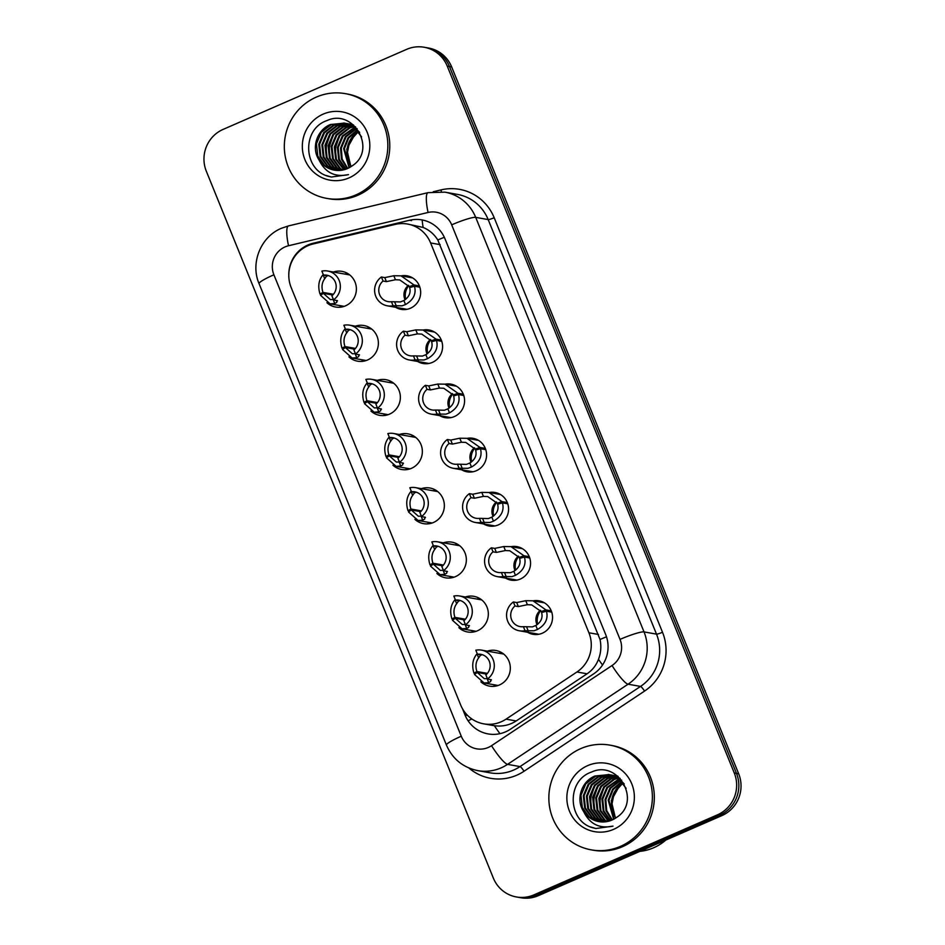 <?xml version="1.0" encoding="UTF-8"?>
<svg xmlns="http://www.w3.org/2000/svg" width="945" height="945" viewBox="0 0 945 945"><rect width="100%" height="100%" fill="white"/><g stroke="black" fill="none" stroke-linecap="round" stroke-linejoin="round"><path stroke-width="1.42" d="M533.145 600.831A17.022 16.549 100.1 0 1 542.371 633.185A17.022 16.549 100.1 0 1 527.558 632.252M511.15 546.671A17.022 16.549 100.1 0 1 520.376 579.025A17.022 16.549 100.1 0 1 505.575 578.092M489.156 492.51A17.022 16.549 100.1 0 1 498.393 524.865A17.022 16.549 100.1 0 1 483.58 523.932M467.161 438.35A17.022 16.549 100.1 0 1 476.398 470.704A17.022 16.549 100.1 0 1 461.585 469.771M445.178 384.19A17.022 16.549 100.1 0 1 454.403 416.544A17.022 16.549 100.1 0 1 439.59 415.611M423.183 330.029A17.022 16.549 100.1 0 1 432.408 362.384A17.022 16.549 100.1 0 1 417.607 361.451M401.188 275.869A17.022 16.549 100.1 0 1 410.425 308.235A17.022 16.549 100.1 0 1 395.612 307.29M499.043 653.231A18.109 17.601 100.1 0 1 501.559 652.582A18.085 17.589 100.1 0 0 499.09 653.243M487.313 651.152A18.109 17.601 100.1 0 1 510.229 666.213A18.109 17.601 100.1 0 1 480.875 681.829M477.048 599.071A18.109 17.601 100.1 0 1 479.564 598.421A18.085 17.589 100.1 0 0 477.095 599.083M465.318 596.992A18.109 17.601 100.1 0 1 488.234 612.053A18.109 17.601 100.1 0 1 458.88 627.669M455.065 544.911A18.109 17.601 100.1 0 1 457.569 544.261M443.323 542.832A18.109 17.601 100.1 0 1 466.251 557.893A18.109 17.601 100.1 0 1 436.897 573.509M433.07 490.75A18.109 17.601 100.1 0 1 435.586 490.101A18.085 17.589 100.1 0 0 433.117 490.762M421.328 488.671A18.109 17.601 100.1 0 1 444.256 503.732A18.109 17.601 100.1 0 1 414.902 519.348M411.075 436.59A18.109 17.601 100.1 0 1 413.591 435.94A18.085 17.589 100.1 0 0 411.122 436.602M399.345 434.511A18.109 17.601 100.1 0 1 422.261 449.584A18.109 17.601 100.1 0 1 392.907 465.188M391.632 381.804A18.085 17.589 100.1 0 0 389.127 382.441A18.109 17.601 100.1 0 1 391.596 381.78M377.35 380.351A18.109 17.601 100.1 0 1 400.267 395.423A18.109 17.601 100.1 0 1 370.912 411.028M367.097 328.269A18.109 17.601 100.1 0 1 369.601 327.62A18.085 17.589 100.1 0 0 367.132 328.281M355.355 326.19A18.109 17.601 100.1 0 1 378.284 341.263A18.109 17.601 100.1 0 1 348.929 356.879M345.102 274.109A18.109 17.601 100.1 0 1 347.618 273.459A18.085 17.589 100.1 0 0 345.149 274.121M333.361 272.03A18.109 17.601 100.1 0 1 356.289 287.103A18.109 17.601 100.1 0 1 326.935 302.719M313.102 243.975A31.917 31.031 -79.9 0 0 307.94 245.7A31.917 31.031 -79.9 0 0 291.166 287.54L460.652 704.946A31.917 31.031 -79.9 0 0 483.757 723.858A31.917 31.031 -79.9 0 0 506.047 719.145L576.934 671.989A31.917 31.031 -79.9 0 0 588.912 632.772L430.613 242.948A31.917 31.031 -79.9 0 0 407.519 224.036A31.917 31.031 -79.9 0 0 395.187 224.402L313.102 243.975M483.757 723.858L494.389 725.725C502.291 726.776 509.556 725.181 516.194 720.952L587.081 673.797C592.409 670.159 596.212 665.339 598.492 659.315C600.949 652.877 601.457 646.262 600.028 639.481L437.807 239.971C434.098 234.124 429.207 229.942 423.124 227.438L407.519 224.036M343.838 348.563A18.109 17.601 100.1 0 1 343.838 348.551L342.019 348.221C339.657 340.543 340.672 334.093 345.067 328.872L346.697 332.888C343.862 336.739 343.271 341.287 344.925 346.555L355.45 348.421M365.833 402.724A18.109 17.601 100.1 0 1 365.821 402.712L364.002 402.381C361.651 394.703 362.667 388.253 367.062 383.032L368.692 387.048C365.857 390.899 365.266 395.447 366.92 400.715L377.445 402.582M409.811 511.044A18.109 17.601 100.1 0 1 409.811 511.032L407.992 510.702C405.629 503.023 406.645 496.574 411.04 491.353L412.67 495.369C409.835 499.208 409.244 503.768 410.91 509.036L421.423 510.902M431.806 565.204A18.109 17.601 100.1 0 1 431.806 565.181L429.987 564.862C427.624 557.184 428.64 550.734 433.034 545.513L434.665 549.529C431.83 553.368 431.239 557.928 432.893 563.196L443.418 565.063M475.784 673.525A18.109 17.601 100.1 0 1 475.784 673.501L473.965 673.183C471.614 665.504 472.63 659.055 477.024 653.834L478.654 657.85C475.808 661.689 475.217 666.249 476.882 671.517L487.407 673.383M321.843 294.403A18.109 17.601 100.1 0 1 321.843 294.391L320.024 294.06C317.662 286.394 318.678 279.944 323.072 274.712L324.702 278.728C321.867 282.579 321.276 287.126 322.942 292.395L333.455 294.261M339.562 305.542A18.085 17.589 100.1 0 0 341.688 307.007A18.109 17.601 100.1 0 1 339.515 305.53M495.605 686.129A18.109 17.601 100.1 0 1 493.467 684.653M473.61 631.969A18.109 17.601 100.1 0 1 471.472 630.492A18.085 17.589 100.1 0 0 473.646 631.957M451.615 577.808A18.109 17.601 100.1 0 1 449.477 576.332M429.621 523.648A18.109 17.601 100.1 0 1 427.494 522.172M407.638 469.488A18.109 17.601 100.1 0 1 405.499 468.011A18.085 17.589 100.1 0 0 407.661 469.488M385.643 415.327A18.109 17.601 100.1 0 1 383.505 413.851M363.648 361.167A18.109 17.601 100.1 0 1 361.51 359.691M533.925 894.88L536.122 895.269A31.917 31.031 100.1 0 1 518.64 897.36A31.917 31.031 100.1 0 0 536.122 895.269L719.7 815.204L536.122 895.269L538.331 895.659A31.917 31.031 100.1 0 1 520.837 897.75L516.431 896.97A31.917 31.031 100.1 0 1 493.337 878.059L206.329 171.246A31.917 31.031 100.1 0 1 223.103 129.406L406.669 49.341A31.917 31.031 100.1 0 1 424.163 47.25A31.917 31.031 100.1 0 1 447.268 66.162L734.277 772.975A31.917 31.031 100.1 0 1 717.503 814.814L533.925 894.88A31.917 31.031 100.1 0 1 516.431 896.97M734.277 772.975L736.474 773.364A31.917 31.031 100.1 0 1 719.7 815.204A31.917 31.031 100.1 0 0 736.474 773.364L449.466 66.552L736.474 773.364L738.671 773.754A31.917 31.031 100.1 0 1 721.897 815.594L538.331 895.659M424.163 47.25L426.36 47.64A31.917 31.031 100.1 0 1 449.466 66.552A31.917 31.031 100.1 0 0 426.36 47.64L428.569 48.03A31.917 31.031 100.1 0 1 451.663 66.941L738.671 773.754M462.459 708.667L465.034 715.011A31.917 31.031 -79.9 0 0 488.14 733.922A31.917 31.031 -79.9 0 0 510.418 729.209L593.72 673.809A31.917 31.031 -79.9 0 0 605.698 634.591L444.989 238.813A31.917 31.031 -79.9 0 0 421.883 219.901A31.917 31.031 -79.9 0 0 409.551 220.268L313.102 243.255A31.917 31.031 -79.9 0 0 307.94 244.991A31.917 31.031 -79.9 0 0 288.792 274.96M327.419 275.952L323.509 275.125L321.879 271.097A15.959 15.51 -79.9 0 1 333.55 299.825L337.519 300.829M336.904 300.427L336.715 302.435L334.766 303.51L330.148 303.865L320.544 295.348L323.32 293.328L330.36 299.589L333.136 299.506L334.766 303.51M323.32 293.328L332.782 295.017M326.864 275.716L324.702 278.728M323.509 275.125A11.706 11.375 100.1 0 1 331.908 295.809L333.55 299.825M320.024 294.06L322.942 292.395M419.828 287.185L414.501 286.24C416.45 293.848 413.449 299.943 405.511 304.538L402.027 305.826L393.085 305.731A15.959 15.51 -79.9 0 1 381.414 277.003L384.769 277.606L393.817 275.739L401.034 275.846L413.981 284.965L419.367 285.922M411.571 287.032L409.256 286.63L399.759 279.933L395.447 279.744L386.41 281.622L383.056 281.031A11.706 11.375 100.1 0 0 391.454 301.715L400.432 301.916L403.881 300.522C409.114 297.096 411.028 292.785 409.634 287.563L414.501 286.24M409.256 286.63L413.981 284.965M381.414 277.003L383.056 281.031M391.454 301.715L393.085 305.731M349.402 330.112L345.504 329.273L343.874 325.257A15.959 15.51 -79.9 0 1 355.533 353.985L359.513 354.989M358.887 354.588L358.71 356.596L356.761 357.671L352.142 358.025L342.539 349.508L345.315 347.488L352.355 353.749L355.131 353.666L356.761 357.671M345.315 347.488L354.765 349.178M348.859 329.876L346.697 332.888M345.504 329.273A11.706 11.375 100.1 0 1 353.902 349.969L355.533 353.985M342.019 348.221L344.925 346.555M371.397 384.272L367.499 383.434L365.869 379.417A15.959 15.51 -79.9 0 1 377.527 408.145L381.508 409.15M380.882 408.736L380.705 410.756L378.756 411.831L374.137 412.185L364.522 403.669L367.298 401.649L374.35 407.909L377.126 407.827L378.756 411.831M367.298 401.649L376.76 403.338M370.853 384.036L368.692 387.048M367.499 383.434A11.706 11.375 100.1 0 1 375.897 404.117L377.527 408.145M364.002 402.381L366.92 400.715M393.392 438.433L389.494 437.594L387.852 433.578A15.959 15.51 -79.9 0 1 399.522 462.306L403.491 463.31M402.877 462.896L402.7 464.916L400.751 465.991L396.12 466.346L386.517 457.829L389.293 455.809L396.333 462.07L399.121 461.987L400.751 465.991M392.848 438.196L390.687 441.209L389.056 437.192C384.662 442.414 383.646 448.863 385.997 456.541L387.84 456.872M389.293 455.809L398.755 457.498M389.494 437.594A11.706 11.375 100.1 0 1 397.892 458.278L399.522 462.306M385.997 456.541L388.915 454.876L399.428 456.742M390.687 441.209C387.84 445.06 387.249 449.607 388.915 454.876M415.387 492.581L411.477 491.754L409.846 487.738A15.959 15.51 -79.9 0 1 421.517 516.466L425.486 517.47M424.872 517.057L424.683 519.077L422.734 520.152L418.115 520.506L408.512 511.989L411.288 509.969L418.328 516.218L421.104 516.147L422.734 520.152M411.288 509.969L420.749 511.658M414.831 492.357L412.67 495.369M411.477 491.754A11.706 11.375 100.1 0 1 419.875 512.438L421.517 516.466M407.992 510.702L410.91 509.036M441.823 341.346L436.495 340.401C438.445 348.008 435.444 354.103 427.506 358.698L424.01 359.986L415.079 359.891A15.959 15.51 -79.9 0 1 403.409 331.163L406.763 331.754L415.812 329.899L423.029 330.006L435.976 339.125L441.362 340.082M433.566 341.192L431.251 340.779L421.753 334.093L417.442 333.904L408.394 335.782L405.039 335.191A11.706 11.375 100.1 0 0 413.449 355.875L422.427 356.076L425.876 354.682C431.109 351.257 433.023 346.945 431.629 341.724L436.495 340.401M431.251 340.779L435.976 339.125M403.409 331.163L405.039 335.191M413.449 355.875L415.079 359.891M463.806 395.506L458.49 394.561C460.428 402.168 457.439 408.264 449.489 412.859L446.005 414.146L437.074 414.052A15.959 15.51 -79.9 0 1 425.404 385.324L428.758 385.914L437.807 384.06L445.012 384.166L457.971 393.285L463.357 394.242M455.561 395.353L453.234 394.939L443.737 388.253L439.425 388.064L430.388 389.942L427.034 389.352A11.706 11.375 100.1 0 0 435.432 410.035L444.422 410.236L447.871 408.842C453.104 405.417 455.017 401.105 453.624 395.884L458.49 394.561M453.234 394.939L457.971 393.285M425.404 385.324L427.034 389.352M435.432 410.035L437.074 414.052M485.801 449.666L480.473 448.721C482.422 456.329 479.422 462.424 471.484 467.019L467.999 468.307L459.057 468.212A15.959 15.51 -79.9 0 1 447.398 439.484L450.753 440.075L459.79 438.22L467.007 438.326L479.954 447.446L485.34 448.402M477.544 449.513L475.229 449.099L465.731 442.414L461.42 442.225L452.383 444.103L449.029 443.512A11.706 11.375 100.1 0 0 457.427 464.196L466.417 464.397L469.854 463.003C475.087 459.577 477.012 455.266 475.607 450.044L480.473 448.721M475.229 449.099L479.954 447.446M447.398 439.484L449.029 443.512M457.427 464.196L459.057 468.212M355.922 194.906A53.192 51.715 100.1 0 1 326.769 198.391A53.192 51.715 100.1 0 1 284.61 152.18A53.192 51.715 100.1 0 1 316.221 97.146A53.192 51.715 100.1 0 1 345.374 93.649A53.192 51.715 100.1 0 1 387.544 139.872A53.192 51.715 100.1 0 1 355.922 194.906M345.374 93.649L347.335 94.004A53.192 51.715 100.1 0 1 389.494 140.214A53.192 51.715 100.1 0 1 357.883 195.249A53.192 51.715 100.1 0 1 328.73 198.733L326.769 198.391M351.363 166.403A24.05 23.377 100.1 0 1 355.249 133.859L358.368 131.603M358.391 131.638L349.709 141.242L347.134 154.141L349.189 162.469M359.667 132.43L354.918 127.622L344.665 123.122L330.431 124.516C316.906 129.867 310.905 148.141 319.15 160.13A24.05 23.377 100.1 0 0 334.317 170.135A24.05 23.377 100.1 0 0 347.488 168.553A24.05 23.377 100.1 0 0 351.989 165.966C377.398 150.255 353.784 108.084 327.135 120.523C301.833 128.756 303.097 169.001 327.596 176.113L331.352 177.034L348.481 174.636C334.991 177.471 325.222 172.64 319.15 160.13M344.275 123.063L331.199 124.645L321.335 132.276L316.457 143.77L317.78 156.043L324.915 165.777L334.506 170.171M361.592 136.871L354.151 127.492L343.885 122.992M347.382 123.606L346.213 123.452M345.811 123.417L334.306 125.201L324.442 132.832L319.564 144.325L320.887 156.587L328.01 166.332L336.089 170.372M355.603 126.89L345.823 123.358M345.433 123.311L333.526 125.059L323.662 132.69L318.784 144.183L320.119 156.457L327.242 166.19L335.699 170.336M350.489 124.161L349.319 124.008M348.918 123.96L347.736 123.878M347.335 123.866L337.412 125.756L327.549 133.387L322.658 144.88L323.993 157.142L331.116 166.887L337.696 170.478M353.548 124.976L348.929 123.913M348.54 123.866L347.358 123.76M346.957 123.748L336.633 125.614L326.769 133.245L321.891 144.739L323.214 157L330.348 166.745L337.294 170.454M352.024 124.516L350.843 124.433M350.441 124.421L349.237 124.421M348.835 124.433L340.519 126.299L330.656 133.93L325.765 145.424L327.1 157.697L334.223 167.43L339.314 170.454M351.646 124.421L350.465 124.315M350.063 124.291L348.87 124.279M348.469 124.279L339.739 126.169L329.876 133.8L324.997 145.294L326.32 157.555L333.443 167.3L338.912 170.478M350.323 125.106L343.626 126.854L333.762 134.485L328.872 145.979L330.207 158.24L337.33 167.986L340.956 170.324M353.17 124.846L351.965 124.823M351.564 124.835L350.359 124.894M349.945 124.929L342.846 126.713L332.983 134.344L328.092 145.837L329.427 158.11L336.55 167.844L340.543 170.372M351.776 125.898L346.732 127.41L336.869 135.04L331.978 146.534L333.313 158.795L340.436 168.541L342.622 170.065M351.41 125.685L345.953 127.268L336.089 134.899L331.199 146.392L332.534 158.654L339.657 168.399L342.208 170.147M353.217 126.819L349.827 127.953L339.964 135.584L335.085 147.077L336.42 159.351L344.311 169.675M352.863 126.571L349.059 127.823L339.196 135.454L334.306 146.947L335.64 159.209L343.885 169.781M354.635 127.87L343.07 136.139L338.192 147.633L339.373 159.492L346.035 169.131M354.281 127.587L342.303 135.997L337.412 147.491L338.676 159.587L345.598 169.285M357.127 128.626L356.454 128.898M355.674 128.756L345.397 136.552L340.519 148.046L341.452 159.209L347.335 168.623M356.017 129.075L346.165 136.706L341.299 148.188L342.149 159.103L347.772 168.434M357.375 130.445L348.658 138.088L344.393 148.731L349.555 167.525M357.045 130.091L348.043 137.734L343.626 148.601L349.107 167.773M355.249 133.859L346.732 149.145L350.926 166.71M323.131 114.144A34.681 33.725 100.1 0 1 367.251 132.43A34.681 33.725 100.1 0 1 349.012 177.896A34.681 33.725 100.1 0 1 304.904 159.622A34.681 33.725 100.1 0 1 323.131 114.144M339.314 136.47L335.593 147.55L335.652 157M333.112 135.359L329.38 146.44L329.439 155.901M330.006 134.816L326.285 145.896L326.332 155.346M325.978 175.451L331.494 177.058M337.034 140.474L334.884 152.523M330.821 139.364L328.683 151.424M327.714 138.82L325.576 150.869M620.463 846.377A53.192 51.715 100.1 0 1 591.31 849.874A53.192 51.715 100.1 0 1 549.139 803.652A53.192 51.715 100.1 0 1 580.762 748.617A53.192 51.715 100.1 0 1 609.915 745.132A53.192 51.715 100.1 0 1 652.085 791.343A53.192 51.715 100.1 0 1 620.463 846.377M609.915 745.132L611.876 745.487A53.192 51.715 100.1 0 1 654.034 791.697A53.192 51.715 100.1 0 1 622.412 846.732A53.192 51.715 100.1 0 1 593.271 850.216L591.31 849.874M665.812 840.058A47.864 46.541 100.1 0 1 653.68 847.748A47.864 46.541 100.1 0 1 639.907 851.362M615.904 817.886A24.05 23.377 100.1 0 1 619.79 785.342L622.909 783.086L614.25 792.713L611.675 805.612L613.73 813.952M624.208 783.913L619.459 779.105L609.206 774.605L594.96 775.999C581.447 781.338 575.446 799.624 583.691 811.613A24.05 23.377 100.1 0 0 598.858 821.618A24.05 23.377 100.1 0 0 612.029 820.036A24.05 23.377 100.1 0 0 616.53 817.449C641.927 801.738 618.325 759.556 591.676 772.006C566.374 780.227 567.638 820.484 592.137 827.596L595.893 828.517L613.021 826.119C599.532 828.954 589.751 824.123 583.691 811.613M608.816 774.546L595.74 776.128L585.876 783.759L580.998 795.253L582.321 807.514L589.444 817.26L599.047 821.642M626.133 788.354L618.691 778.975L608.426 774.463M611.923 775.089L610.753 774.935M610.352 774.888L598.846 776.684L588.983 784.315L584.093 795.808L585.428 808.069L592.55 817.815L600.63 821.855M620.144 778.373L610.364 774.841M609.974 774.794L598.067 776.542L588.203 784.173L583.325 795.666L584.648 807.928L591.783 817.673L600.229 821.819M615.03 775.644L613.848 775.479M613.459 775.443L612.277 775.361M611.876 775.349L601.953 777.239L592.09 784.858L587.199 796.351L588.534 808.625L595.657 818.358L602.237 821.961M618.089 776.447L613.47 775.396M613.081 775.349L611.899 775.243M611.498 775.231L601.174 777.097L591.31 784.728L586.432 796.222L587.755 808.483L594.877 818.228L601.835 821.937M617.687 776.128L616.955 776.034M616.565 775.999L615.384 775.916M614.982 775.904L613.778 775.904M613.376 775.916L605.06 777.782L595.196 785.413L590.306 796.907L591.641 809.18L598.764 818.913L603.855 821.937M617.664 776.105L616.577 775.939M616.187 775.904L614.994 775.798M614.604 775.774L613.399 775.762M612.998 775.762L604.28 777.652L594.417 785.271L589.526 796.765L590.861 809.038L597.984 818.783L603.453 821.949M614.852 776.589L608.167 778.337L598.303 785.968L593.413 797.462L594.748 809.723L601.87 819.469L605.497 821.807M617.711 776.329L616.506 776.306M616.105 776.317L614.9 776.377M614.486 776.412L607.387 778.196L597.523 785.827L592.633 797.32L593.968 809.593L601.091 819.327L605.083 821.855M616.317 777.381L611.261 778.893L601.398 786.512L596.519 798.005L597.854 810.278L604.977 820.024L607.162 821.548M615.951 777.168L610.494 778.751L600.63 786.382L595.74 797.875L597.075 810.137L604.198 819.882L606.749 821.63M617.758 778.302L614.368 779.436L604.505 787.067L599.626 798.56L600.949 810.834L608.852 821.158M617.404 778.054L613.6 779.306L603.737 786.925L598.846 798.419L600.181 810.692L608.426 821.264M619.164 779.353L607.611 787.622L602.733 799.116L603.914 810.975L610.564 820.614M618.821 779.07L606.832 787.48L601.953 798.974L603.217 811.07L610.139 820.768M621.668 780.109L620.995 780.369M620.215 780.239L609.938 788.035L605.06 799.529L605.993 810.692L611.876 820.106M620.558 780.558L610.706 788.177L605.828 799.671L606.69 810.586L612.313 819.906M621.916 781.928L613.199 789.559L608.934 800.214L614.096 819.008M621.574 781.574L612.573 789.217L608.167 800.084L613.648 819.256M619.79 785.342L611.261 800.628L615.467 818.193M587.672 765.627A34.681 33.725 100.1 0 1 631.792 783.901A34.681 33.725 100.1 0 1 613.553 829.379A34.681 33.725 100.1 0 1 569.433 811.093A34.681 33.725 100.1 0 1 587.672 765.627M603.855 787.953L600.134 799.033L600.193 808.483M597.653 786.842L593.921 797.923L593.98 807.384M594.547 786.299L590.814 797.379L590.873 806.829M590.519 826.934L596.035 828.541M601.563 791.957L599.425 804.006M595.362 790.847L593.224 802.907M592.255 790.303L590.117 802.352M437.37 546.742L433.471 545.915L431.841 541.898A15.959 15.51 -79.9 0 1 443.5 570.626L447.481 571.63M446.855 571.217L446.678 573.237L444.729 574.312L440.11 574.666L430.507 566.138L433.282 564.13L440.323 570.378L443.099 570.296L444.729 574.312M433.282 564.13L442.732 565.819M436.826 546.517L434.665 549.529M433.471 545.915A11.706 11.375 100.1 0 1 441.87 566.598L443.5 570.626M429.987 564.862L432.893 563.196M459.364 600.902L455.466 600.075L453.836 596.059A15.959 15.51 -79.9 0 1 465.495 624.787L469.476 625.791M468.85 625.377L468.673 627.397L466.724 628.472L462.105 628.827L452.49 620.298L455.266 618.29L462.318 624.539L465.094 624.456L466.724 628.472M458.821 600.677L456.659 603.69L455.029 599.673C450.635 604.894 449.619 611.344 451.97 619.022L453.813 619.353M455.266 618.29L464.727 619.967M455.466 600.075A11.706 11.375 100.1 0 1 463.865 620.759L465.495 624.787M451.97 619.022L454.888 617.357L465.412 619.223M456.659 603.69C453.824 607.529 453.234 612.088 454.888 617.357M481.359 655.062L477.461 654.235L475.819 650.219A15.959 15.51 -79.9 0 1 487.49 678.947L491.459 679.951M490.845 679.538L490.668 681.558L488.719 682.633L484.088 682.987L474.484 674.458L477.26 672.45L484.301 678.699L487.088 678.616L488.719 682.633M477.26 672.45L486.722 674.128M480.816 654.838L478.654 657.85M477.461 654.235A11.706 11.375 100.1 0 1 485.86 674.919L487.49 678.947M473.965 673.183L476.882 671.517M507.796 503.827L502.468 502.882C504.417 510.477 501.417 516.584 493.479 521.179L489.994 522.467L481.052 522.372A15.959 15.51 -79.9 0 1 469.381 493.644L472.736 494.235L481.785 492.38L489.002 492.487L501.949 501.606L507.335 502.563M499.539 503.673L497.224 503.26L487.726 496.574L483.415 496.385L474.378 498.263L471.023 497.672A11.706 11.375 100.1 0 0 479.422 518.356L488.4 518.557L491.849 517.163C497.082 513.737 498.995 509.414 497.602 504.205L502.468 502.882M497.224 503.26L501.949 501.606M469.381 493.644L471.023 497.672M479.422 518.356L481.052 522.372M529.791 557.987L524.463 557.042C526.412 564.637 523.412 570.745 515.474 575.34L511.989 576.627L503.047 576.533A15.959 15.51 -79.9 0 1 491.376 547.805L494.731 548.395L503.779 546.541L510.997 546.647L523.943 555.755L529.33 556.711M521.534 557.833L519.218 557.42L509.721 550.734L505.41 550.545L496.361 552.423L493.018 551.821A11.706 11.375 100.1 0 0 501.417 572.516L510.394 572.717L513.844 571.323C519.077 567.898 520.99 563.574 519.596 558.365L524.463 557.042M519.218 557.42L523.943 555.755M491.376 547.805L493.018 551.821M501.417 572.516L503.047 576.533M551.774 612.147L546.458 611.202C548.395 618.798 545.407 624.905 537.457 629.488L533.972 630.787L525.042 630.693A15.959 15.51 -79.9 0 1 513.371 601.965L516.726 602.556L525.774 600.701L532.98 600.807L545.938 609.915L551.325 610.872M543.529 611.994L541.202 611.58L531.704 604.894L527.393 604.706L518.356 606.584L515.001 605.981A11.706 11.375 100.1 0 0 523.4 626.665L532.389 626.878L535.839 625.484C541.072 622.058 542.985 617.735 541.591 612.525L546.458 611.202M541.202 611.58L545.938 609.915M513.371 601.965L515.001 605.981M523.4 626.665L525.042 630.693M499.964 733.674A31.917 5.457 -123.6 0 1 494.389 725.725M444.327 237.289A31.917 4.052 157.9 0 0 437.807 239.971M423.124 227.438A31.917 6.863 -103.4 0 1 422.155 219.949M606.501 636.812A31.917 4.052 157.9 0 0 600.028 639.481M303.121 248.322A31.917 6.863 -103.4 0 1 303.061 247.661M602.532 665.008A31.917 5.457 -123.6 0 1 598.492 659.315M471.874 718.968A31.917 4.052 157.9 0 0 468.094 720.775M440.169 244.637L430.613 242.948M598.457 634.473L588.912 632.772M587.081 673.797L576.934 671.989M516.194 720.952L506.047 719.145M451.663 66.941L447.268 66.162M721.897 815.594L717.503 814.814M285.083 246.893A21.274 20.684 -79.9 0 0 273.896 274.782L461.266 736.226A21.274 20.684 -79.9 0 0 488.329 747.436A21.274 20.684 -79.9 0 0 491.53 745.688L612.041 665.528A21.274 20.684 -79.9 0 0 620.026 639.387L451.686 224.839A21.274 20.684 -79.9 0 0 428.073 212.471L288.52 245.747A21.274 20.684 -79.9 0 0 285.083 246.893M288.52 245.747A21.274 4.571 -103.4 0 1 288.473 225.914L281.468 228.265C260.737 236.711 250.13 263.088 259.072 283.665A21.274 2.693 -22.1 0 1 273.896 274.782M451.686 224.839A21.274 2.693 -22.1 0 1 475.701 217.374L644.029 631.91A42.549 41.367 100.1 0 1 628.071 684.204L507.559 764.363A42.549 41.367 100.1 0 1 501.157 767.86A42.549 41.367 100.1 0 1 477.839 770.647L490.301 772.856A42.549 41.367 -79.9 0 0 513.619 770.069A42.549 41.367 -79.9 0 0 520.022 766.584L640.533 686.424A42.549 41.367 -79.9 0 0 656.503 634.13L488.175 219.583A42.549 41.367 -79.9 0 0 457.368 194.375L444.894 192.154A42.549 41.367 100.1 0 1 475.701 217.374L488.175 219.583A5.316 0.673 157.9 0 0 494.176 217.716L662.504 632.264A47.864 46.541 100.1 0 1 644.537 691.09L524.026 771.25A47.864 46.541 100.1 0 1 468.862 767.966M524.026 771.25A5.316 0.91 56.4 0 0 520.022 766.584L507.559 764.363A21.274 3.638 -123.6 0 1 491.53 745.688M433.247 191.752L441.031 189.898A47.864 46.541 100.1 0 1 494.176 217.716M612.041 665.528A21.274 3.638 -123.6 0 0 628.071 684.204L640.533 686.424A5.316 0.91 56.4 0 1 644.537 691.09M620.026 639.387A21.274 2.693 -22.1 0 1 644.029 631.91L656.503 634.13A5.316 0.673 157.9 0 0 662.504 632.264M441.339 191.681A5.316 1.146 76.6 0 0 441.031 189.898M428.073 212.471A21.274 4.571 -103.4 0 1 428.026 192.65L288.473 225.914M259.072 283.665L446.442 745.097A21.274 2.693 -22.1 0 1 461.266 736.226M314.803 243.562L313.102 243.255M411.512 220.61L409.551 220.268M466.984 715.353L465.034 715.011M405.074 299.754A11.706 11.375 100.1 0 1 408.512 285.307M405.7 299.281A14.896 14.482 100.1 0 1 408.772 285.721M394.809 302.305L396.439 306.334M403.881 300.522L405.511 304.538M393.817 275.739L395.447 279.744M384.769 277.606L386.41 281.622M363.683 361.167A18.085 17.589 100.1 0 1 361.557 359.702M385.678 415.327A18.085 17.589 100.1 0 1 383.552 413.863M429.656 523.648A18.085 17.589 100.1 0 1 427.53 522.183M427.069 353.914A11.706 11.375 100.1 0 1 430.507 339.456M427.695 353.442A14.896 14.482 100.1 0 1 430.766 339.881M416.792 356.466L418.434 360.494M425.876 354.682L427.506 358.698M415.812 329.899L417.442 333.904M406.763 331.754L408.394 335.782M449.052 408.075A11.706 11.375 100.1 0 1 452.49 393.616M449.678 407.602A14.896 14.482 100.1 0 1 452.761 394.041M438.787 410.626L440.417 414.654M447.871 408.842L449.489 412.859M437.807 384.06L439.425 388.064M428.758 385.914L430.388 389.942M471.047 462.235A11.706 11.375 100.1 0 1 474.484 447.776M471.673 461.762A14.896 14.482 100.1 0 1 474.744 448.202M460.782 464.786L462.412 468.814M469.854 463.003L471.484 467.019M459.79 438.22L461.42 442.225M450.753 440.075L452.383 444.103M346.803 136.245A30.429 29.59 100.1 0 1 347.665 134.934M349.957 132.017A30.429 29.59 100.1 0 1 354.316 127.977M611.344 787.728A30.429 29.59 100.1 0 1 612.206 786.417M614.498 783.499A30.429 29.59 100.1 0 1 618.857 779.46M455.112 544.922A18.085 17.589 100.1 0 1 457.604 544.273M451.651 577.808A18.085 17.589 100.1 0 1 449.525 576.344M495.629 686.117A18.085 17.589 100.1 0 1 493.514 684.664M493.042 516.395A11.706 11.375 100.1 0 1 496.479 501.937M493.668 515.923A14.896 14.482 100.1 0 1 496.739 502.362M482.777 518.947L484.407 522.975M491.849 517.163L493.479 521.179M481.785 492.38L483.415 496.385M472.736 494.235L474.378 498.263M515.037 570.556A11.706 11.375 100.1 0 1 518.474 556.097M515.663 570.083A14.896 14.482 100.1 0 1 518.734 556.522M504.76 573.107L506.402 577.123M513.844 571.323L515.474 575.34M503.779 546.541L505.41 550.545M494.731 548.395L496.361 552.423M537.032 624.716A11.706 11.375 100.1 0 1 540.457 610.257M537.646 624.243A14.896 14.482 100.1 0 1 540.729 610.683M526.755 627.267L528.385 631.284M535.839 625.484L537.457 629.488M525.774 600.701L527.393 604.706M516.726 602.556L518.356 606.584M444.894 192.154L428.026 192.65M446.442 745.097C452.56 759.024 463.026 767.541 477.839 770.647M327.62 271.014L349.744 274.936M330.148 303.865L344.169 306.357M408.559 285.378L404.295 292.737L405.169 299.683M387.344 305.826L406.952 309.31M401.034 275.846L412.528 277.889M349.615 325.163L371.739 329.096M352.142 358.025L366.164 360.517M371.609 379.323L393.734 383.257M374.137 412.185L388.147 414.678M393.592 433.483L415.729 437.417M396.12 466.346L410.142 468.838M415.587 487.644L437.712 491.577M418.115 520.506L432.137 522.998M430.554 339.538L426.278 346.898L427.164 353.843M409.339 359.986L428.947 363.471M423.029 330.006L434.523 332.049M452.549 393.699L448.273 401.058L449.159 408.004M431.333 414.146L450.93 417.619M445.012 384.166L456.518 386.21M474.544 447.859L470.267 455.218L471.153 462.164M453.316 468.307L472.925 471.779M467.007 438.326L478.513 440.37M346.992 123.535L347.772 123.677M611.533 775.018L612.313 775.16M437.582 541.804L459.707 545.737M440.11 574.666L454.132 577.159M459.577 595.964L481.702 599.898M462.105 628.827L476.126 631.319M481.56 650.125L503.697 654.058M484.088 682.987L498.109 685.479M496.527 502.019L492.262 509.379L493.136 516.324M475.311 522.467L494.92 525.94M489.002 492.487L500.496 494.518M518.521 556.18L514.245 563.539L515.131 570.485M497.306 576.627L516.915 580.1M510.997 546.647L522.49 548.679M540.516 610.34L536.24 617.687L537.126 624.645M519.301 630.776L538.898 634.26M532.98 600.807L544.485 602.839"/></g></svg>

